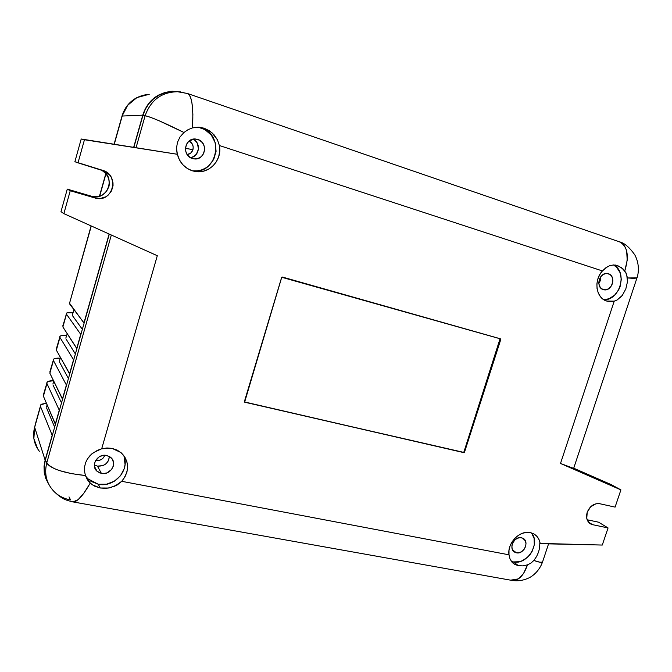 <?xml version="1.0" encoding="UTF-8"?>
<svg xmlns="http://www.w3.org/2000/svg" width="672" height="672" viewBox="0 0 672 672"><rect width="100%" height="100%" fill="white"/><g stroke="black" fill="none" stroke-linecap="round" stroke-linejoin="round"><path stroke-width="1.01" d="M104.773 455.28C103.102 459.312 100.103 460.975 95.76 460.261L98.977 460.396L101.531 459.43L103.564 457.632L104.773 455.28M192.948 149.638C191.99 152.485 190.067 154.132 187.177 154.594L190.756 153.048L192.948 149.638L185.43 148.352L192.948 149.638C193.738 145.824 192.461 142.951 189.126 141.028L192.41 144.211L193.2 146.882L192.948 149.638M122.203 116.038L142.783 115.164L122.203 116.038L114.29 144.186L122.203 116.038C126.638 102.858 135.652 95.6 149.251 94.265L136.912 97.608L127.705 105.244L121.934 116.323L114.106 144.152M91.106 225.91L69.426 303.694L91.283 225.985L69.426 303.694L84.126 323.064L109.133 234.032L83.941 323.014L69.266 302.887M94.198 196.745L99.683 196.174L106 173.645L99.666 196.182L102.22 195.098L106.403 191.596L108.889 186.732L109.368 184.019L108.721 178.534L106.016 173.662L101.665 170.142M73.979 309.758L72.349 314.983M73.13 312.766L67.318 312.774L66.335 313.32L66.478 314.185L80.875 334.538L66.478 314.185L66.604 313.06C67.486 312.522 69.661 312.421 73.13 312.766M82.354 329.322L72.484 315.68L82.354 329.322M62.756 326.046L66.478 314.185L62.882 326.97L76.91 348.533L80.69 334.496L76.734 348.491L62.882 326.97L66.343 313.967M67.225 333.724L65.839 338.075M56.272 349.104L60.11 336.126C61.026 335.479 63.227 335.269 66.721 335.513L60.85 335.773L59.833 336.428L59.942 337.411L73.676 359.957L59.942 337.411L56.364 350.146L69.737 373.892L73.492 359.915L69.552 373.85L56.364 350.146L59.816 337.168M60.497 357.58L59.363 361.057M49.812 372.07L53.651 359.092C54.6 358.336 56.826 358.025 60.337 358.159L54.407 358.672L53.365 359.444L53.441 360.536L66.511 385.266L53.441 360.536L49.871 373.22L62.588 399.126L66.335 385.224L62.404 399.092L49.871 373.22L53.323 360.276M53.802 381.335L52.912 383.947M43.386 394.934L47.225 381.965C48.14 381.133 50.24 380.722 53.5 380.713L47.998 381.478L46.914 382.368L46.956 383.569L59.388 410.449L46.956 383.569L43.411 396.194L55.482 424.25L59.203 410.407L55.297 424.208L43.411 396.194L46.855 383.284M47.141 404.989L46.486 406.745M39.346 451.273C33.936 444.15 32.374 436.162 34.658 427.3L45.125 460.127L34.658 427.3L40.816 404.746L46.385 403.217L41.605 404.183L40.496 405.191L40.505 406.501L52.29 435.515L40.505 406.501L34.658 427.3L33.869 438.606L37.758 449.064M54.642 427.207L46.519 407.803L54.642 427.207M61.522 402.906L52.97 384.913L61.522 402.906M68.435 378.487L59.447 361.939L68.435 378.487M75.373 353.959L65.948 338.856L75.373 353.959M172.418 91.241L180.415 91.879L171.469 91.3L165.026 92.45L158.962 94.903L153.493 98.566L148.865 103.295L145.244 108.898L142.783 115.164L133.703 147.227L142.783 115.164C145.816 105.731 151.2 98.977 158.962 94.903L165.438 92.341M43.999 467.023L45.125 460.127L52.105 435.481L45.125 460.127L44.041 466.318L44.251 472.492L45.763 478.414L48.485 483.848M114.568 486.343L121.733 481.312L508.998 554.812L508.99 550.502L510.023 546.109L512.03 541.934L514.878 538.255L518.372 535.324L522.278 533.333L526.336 532.409L530.275 532.61L533.921 533.963L536.92 536.382L539.062 539.7L540.212 543.673L602.288 545.051L539.809 543.396L539.65 547.688L538.532 552.157L536.558 556.55L533.845 560.465L539.834 562.204L542.489 562.145L542.665 561.616L542.489 562.145C541.657 562.75 538.776 562.187 533.845 560.465L530.947 563.086L527.486 564.858L522.875 565.883L518.482 565.706L513.467 561.918L518.482 565.706L514.811 564.421L511.963 562.12L510.014 558.877L508.998 554.812C507.049 543.178 519.75 529.964 530.275 532.61L533.56 533.77C537.239 535.802 539.456 539.112 540.212 543.673L539.809 543.396L539.65 547.688L538.532 552.157L536.558 556.55L533.845 560.465L530.947 563.086L527.486 564.858L522.875 565.883L518.482 565.706L514.718 564.371L511.963 562.12L510.014 558.877L508.998 554.812L121.733 481.312L124.958 476.885L126.966 471.912L127.621 466.704L126.882 461.605L124.79 456.943L121.472 453.02L117.146 450.106L112.081 448.384L120.876 452.516C129.478 461.32 129.755 470.921 121.733 481.312L117.197 484.982L108.931 488.023L100.229 487.99L98.288 484.26C114.652 488.006 130.805 469.132 123.404 455.028M191.89 170.663C216.703 175.854 225.708 134.996 201.146 127.924L204.179 128.226L211.898 132.661L217.442 139.818L219.366 145.522C222.541 160.02 209.135 174.359 195.031 171.452L192.301 170.797C184.531 168.05 179.558 162.548 177.383 154.291L176.492 148.226L177.467 142.321L180.037 136.92L183.968 132.485L188.034 129.679L192.478 127.882L198.299 127.176L204.179 128.226L209.504 130.838L214.057 134.803L217.442 139.818L219.366 145.522L602.406 270.934L605.867 267.758L609.638 265.7L613.603 264.944L617.602 265.558L623.246 269.119L626.648 274.235L627.505 281.56L625.842 288.884L622.331 295.378L617.266 299.905L614.225 301.157L606.757 301.064C596.056 298.267 593.376 280.375 602.406 270.934L607.723 266.574M511.342 561.33L513.467 561.918C527.184 565.261 540.817 543.379 531.527 532.93M617.266 299.905L614.225 301.157L560.498 463.453L620.911 489.88L611.218 484.621L573.72 468.199L611.218 484.621L620.911 489.88L615.09 507.116L599.659 503.706L595.988 503.756L590.68 506.755L587.21 512.282L586.765 518.448L589.478 523.169L592.612 524.681L608.068 527.94L602.288 545.051L608.068 527.94L598.584 522.194L587.135 519.758L598.584 522.194L608.068 527.94L592.612 524.681L588.454 522.127L592.612 524.681L590.957 524.118C586.967 521.749 585.724 517.801 587.21 512.282C589.907 506.008 594.048 503.152 599.659 503.706L615.09 507.116L620.911 489.88L560.498 463.453L570.998 467.754L573.686 468.275M609.638 265.7L613.603 264.944L617.602 265.558L615.401 265.045L621.508 267.616L625.842 272.504L627.505 277.956L636.972 277.897L634.099 278.393L627.505 277.956L627.505 281.56L625.842 288.884L622.331 295.378L619.987 297.94M603.859 299.729C619.962 300.686 628.076 271.58 613.469 264.944L616.686 267.322L620.08 272.647L621.306 279.308L620.189 286.314L618.794 289.615L614.594 295.193L609.059 298.729L603.859 299.729M97.448 466.116C104.488 466.427 108.469 463.226 109.402 456.506L108.385 460.774L106.126 463.672L102.925 465.612L97.448 466.116L101.413 473.416L97.448 466.116L94.357 464.898L97.448 466.116M106.596 455.465L110.712 457.43C117.86 462.966 110.51 475.608 101.413 473.416L97.028 471.248C90.166 465.578 97.658 453.222 106.596 455.465L109.948 456.851L112.375 459.388L113.534 462.689L113.24 466.25L111.552 469.535L106.991 472.895L103.27 473.592L99.658 472.903L96.692 470.921L94.836 467.947L94.382 464.428L95.39 460.916L99.271 456.8L102.85 455.44L106.596 455.465M190.394 157.634C199.366 156.92 201.457 142.909 193.124 139.171L195.056 140.465L197.392 143.438L198.484 148.999L196.417 154.199L193.595 156.584L190.394 157.634M197.82 139.465C208.874 142.565 205.01 161.028 193.796 158.836L192.326 158.491C181.44 155.585 184.8 137.298 195.93 139.062L199.559 140.238L202.465 142.741L204.238 146.185L204.616 150.049L203.54 153.745L201.188 156.719L197.896 158.525L194.174 158.886L190.579 157.735L187.656 155.249L185.858 151.805L185.464 147.924L186.539 144.194L188.908 141.204L194.074 139.037L197.82 139.465M512.568 543.262L514.97 539.851L512.568 543.262M516.466 552.821L512.644 550.007L516.466 552.821L514.802 552.216C508.108 548.965 514.105 535.861 521.43 537.743L522.984 538.297C529.754 541.472 523.841 554.644 516.466 552.821L513.19 550.838L512.039 548.402L511.938 545.488L512.912 542.539L514.802 540.011L517.322 538.289L520.094 537.634L522.673 538.146L525.378 540.876L526 543.598L525.554 546.571L524.101 549.352L521.867 551.51L519.187 552.728L516.466 552.821M598.828 283.475L600.76 276.738L600.314 280.644L598.844 283.458M608.454 273.764C616.652 276.016 611.898 291.984 603.725 289.724L603.238 289.59C595.073 287.448 599.642 271.48 607.841 273.596L610.756 275.184L612.301 277.586L612.864 280.61L612.36 283.786L610.865 286.642L608.614 288.75L605.934 289.783L603.238 289.59L600.936 288.187L599.374 285.793L598.794 282.761L599.298 279.569L600.793 276.688L603.061 274.579L605.758 273.554L608.454 273.764M178.534 91.711C162.011 91.728 150.864 99.75 145.102 115.786L136.088 147.596L145.102 115.786L142.918 115.408L145.37 109.141L148.991 103.538L153.628 98.809L159.088 95.155C151.334 99.229 145.942 105.974 142.918 115.408L133.896 147.252L142.918 115.408L145.102 115.786C150.973 99.548 162.288 91.526 179.046 91.745L187.933 93.66C189.697 94.5 191.05 97.692 191.99 103.244L192.872 114.29L192.478 127.882C193.578 108.276 192.066 96.869 187.933 93.66L619.408 241.819C627.572 246.103 629.37 255.797 624.8 270.9L627.203 260.274L626.682 251.135C625.372 246.338 622.944 243.23 619.408 241.819L618.206 241.408M513.467 561.918L519.481 561.708L522.505 560.65L528.024 556.844L530.309 554.24L532.157 551.292L534.299 544.841L534.114 538.432L531.628 533.047M463.957 451.836L463.277 452.281L244.692 402.2L244.423 401.503L281.618 277.511L282.408 277.049L500.438 338.806L500.758 339.528L500.161 339.284L463.957 451.836L464.512 452.172L463.823 452.626L244.474 401.94L463.823 452.626L463.277 452.281L463.957 451.836L500.06 338.696L500.758 339.528L464.512 452.172L463.957 451.836M70.594 499.943L69.006 496.868L70.594 499.943C64.277 498.8 58.876 496.104 54.382 491.854C46.561 483.815 44.024 474.138 46.788 462.806L45.36 459.992C43.294 468.241 44.1 475.633 47.788 482.152L45.99 478.271L44.486 472.349L44.276 466.175L45.36 459.992L109.309 234.108L45.36 459.992L46.788 462.806C44.05 474.004 46.502 483.613 54.155 491.635M187.068 93.425L176.56 91.56C170.167 91.148 164.346 92.341 159.088 95.155L165.161 92.702L171.595 91.543L176.602 91.56M193.099 170.822L197.249 170.831L201.306 169.999L205.111 168.378L208.53 166.009L213.713 159.457L216.082 151.326L215.267 142.808L211.386 135.198L205.002 129.646L198.164 127.168M111.812 487.351L106.008 488.359L100.229 487.99L94.752 486.217L90.208 483.126C82.597 496.474 76.675 502.706 72.433 501.816L510.619 580.171L518.314 578.894L523.538 573.502L527.486 564.858C523.639 575.963 518.288 581.129 511.434 580.356M199.424 127.243L192.478 127.882L188.034 129.679L183.968 132.485L159.197 120.809C151.78 117.667 147.076 115.987 145.102 115.786C151.024 116.97 163.976 122.539 183.968 132.485L180.037 136.92L177.467 142.321L176.492 148.226L177.164 154.241L81.203 139.003L177.383 154.291L81.203 139.003L74.886 161.717L81.203 139.003L84.454 139.734L78.011 162.851L74.886 161.717L102.589 170.318C120.431 175.064 112.619 203.557 95.063 198.005L70.249 190.739L63.874 213.646L157.298 255.721L63.874 213.646L61.001 211.646L67.267 189.126L70.249 190.739L63.874 213.646L61.001 211.646L67.267 189.126L91.459 196.224L94.836 197.938L70.249 190.739L67.267 189.126L91.678 196.283C107.638 201.432 116.609 176.56 101.161 169.89M573.728 468.418L560.498 463.453L614.225 301.157L610.436 301.644L606.757 301.064L603.246 299.317L600.331 296.52L598.214 292.841L597.047 288.54L596.904 283.886L597.794 279.191L599.676 274.781L602.406 270.934L219.366 145.522L219.719 151.192L218.677 156.744L216.317 161.826L212.789 166.11L208.312 169.31L203.188 171.234L197.736 171.738L192.301 170.797L187.135 168.37L182.734 164.623L179.399 159.827L177.383 154.291L84.454 139.734L78.011 162.851L105.227 171.41L109.645 174.989L111.258 177.341L112.988 182.708L113.047 185.522L111.535 190.882L108.083 195.216L105.773 196.795L100.447 198.45L94.836 197.938L91.459 196.224L95.063 198.005M90.854 481.278L98.288 484.26L100.229 487.99L92.341 484.831L88.704 481.53L85.428 475.532C63.974 473.206 51.097 468.964 46.788 462.806L111.325 235.015L46.788 462.806C47.998 465.478 52.273 468.09 59.606 470.627L71.56 473.642L85.428 475.532L84.529 471.324L84.563 467.023L85.546 462.815L87.436 458.909L90.149 455.456L93.526 452.575L101.69 448.778L157.298 255.721L152.275 253.445M199.45 127.243L204.179 128.226L201.146 127.924M147.176 251.118L157.298 255.721L101.69 448.778L112.081 448.384L106.915 447.972L101.69 448.778L97.44 450.324L91.762 453.936L87.436 458.909L85.546 462.815L84.563 467.023L84.529 471.324L85.428 475.532L87.385 479.716L90.208 483.126L83.924 493.147L78.137 499.666L72.895 501.942M87.822 478.775L98.288 484.26L106.537 484.218L114.374 481.194L120.607 475.642L124.337 468.409L125.068 464.486L124.118 456.784M464.512 452.172L500.615 338.906L281.736 277.276L244.625 402.158L463.823 452.626L464.512 452.172M85.596 476.02L88.234 479.178L90.208 483.126M137.248 97.432C129.604 101.48 124.522 107.688 122.01 116.038M99.456 196.241L105.857 173.477M35.003 425.401L40.404 406.19M33.86 431.096L34.566 426.98M192.066 170.713L195.031 171.452M589.705 523.354L590.957 524.118M606.48 300.972L607.656 301.308M192.763 158.617L193.796 158.836M603.229 289.582L603.725 289.724M513.719 551.418L514.802 552.216M619.408 241.819C624.322 242.92 629.462 247.288 634.83 254.915C640.24 265.087 638.173 274.865 636.88 278.174L573.628 468.468M548.562 543.858L542.489 562.145C538.927 571.847 531.552 576.988 527.906 578.34C522.959 580.549 517.7 581.246 512.14 580.448M94.458 466.427L97.028 471.248M512.476 562.674L514.718 564.371M72.433 501.816C66.41 500.027 63.386 500.22 54.39 491.854"/></g></svg>

